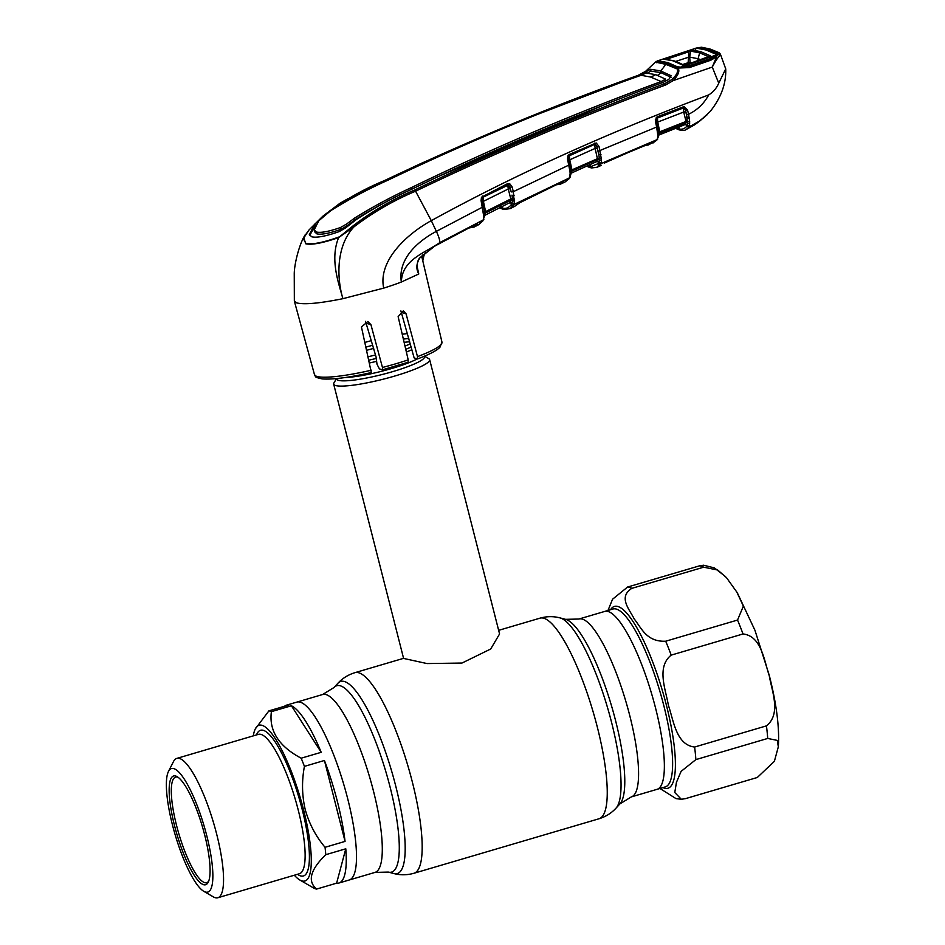 <?xml version="1.0" encoding="UTF-8"?>
<svg xmlns="http://www.w3.org/2000/svg" width="945" height="945" viewBox="0 0 945 945"><rect width="100%" height="100%" fill="white"/><g stroke="black" fill="none" stroke-linecap="round" stroke-linejoin="round"><path stroke-width="1.42" d="M604.682 611.439A92.716 21.77 73.6 0 1 655.57 708.1A92.716 21.77 73.6 0 1 657.082 789.323A92.716 21.77 -106.4 0 0 655.57 708.1A92.716 21.77 -106.4 0 0 604.682 611.439L578.907 619.034A92.716 21.77 73.6 0 1 629.783 715.696A92.716 21.77 73.6 0 1 631.295 796.918L665.327 786.89A92.716 21.77 -106.4 0 0 663.827 705.667A92.716 21.77 -106.4 0 0 612.939 609.017L604.682 611.439M347.713 798.773A92.716 21.77 -106.4 0 0 296.836 702.111A92.716 21.77 73.6 0 1 347.713 798.773A92.716 21.77 73.6 0 1 349.225 879.996A92.716 21.77 -106.4 0 0 347.713 798.773M410.284 343.933A49.518 7.465 165.7 0 1 404.98 346.024M375.519 354.977A49.518 7.465 165.7 0 1 368.29 356.69M424.459 356.182L428.817 358.698A49.518 7.465 165.7 0 1 429.656 359.655A49.518 7.465 165.7 0 1 389.234 377.61A49.518 7.465 165.7 0 1 335.487 385.489A49.518 7.465 165.7 0 1 333.68 384.119A49.518 7.465 165.7 0 1 333.963 382.879L336.574 378.579M333.68 384.119L403.598 658.429L427.045 663.567L461.987 663.047L490.703 649.002L499.574 633.965L429.656 359.655M365.006 342.385A49.518 7.465 165.7 0 1 371.515 340.613M402.239 334.258A49.518 7.465 165.7 0 1 407.437 333.609M769.254 675.64C771.852 691.197 781.444 713.912 766.454 725.866L694.622 747.022C676.053 744.955 673.561 720.173 668.399 705.348C665.8 689.791 656.208 667.076 671.198 655.121L743.03 633.965C761.599 636.032 764.103 660.815 769.254 675.64M767.706 738.447L777.298 740.396L778.326 746.81L774.38 761.327L757.299 777.487L685.468 798.643L681.321 799.281L674.777 792.501L676.431 782.377L681.073 771.403L695.874 759.603L767.706 738.447A110.057 25.834 -106.4 0 0 766.454 725.866M725.595 576.686L714.408 567.91L703.588 565.216L699.442 565.866L627.61 587.022L612.561 599.224L607.978 610.47M703.694 567.189L631.862 588.345C617.699 597.216 629.89 609.868 634.249 619.034C641.171 627.445 646.297 642.092 665.693 641.218L737.537 620.062L743.372 606.123L736.828 592.09L726.528 577.714L717.739 570.048L703.694 567.189A110.057 25.834 -106.4 0 0 699.442 565.866M345.055 841.404A92.716 21.77 -106.4 0 0 337.459 801.785A92.716 21.77 -106.4 0 0 324.43 760.477L304.42 766.371C301.668 780.972 301.939 795.395 305.247 809.629C309.157 823.697 315.76 836.254 325.045 847.299L345.055 841.404L324.43 760.477M253.307 735.871A81.164 19.054 73.6 0 1 255.315 728.89L268.9 710.876L288.91 704.982A92.716 21.77 -106.4 0 0 286.571 705.135A92.716 21.77 -106.4 0 0 284.528 706.269M268.9 710.876A92.716 21.77 73.6 0 1 271.392 711.656C268.852 730.768 278.787 746.29 301.183 758.197L321.194 752.314A92.716 21.77 -106.4 0 0 291.403 705.761L271.392 711.656M301.183 758.197A92.716 21.77 73.6 0 1 304.42 766.371M255.315 728.89A81.164 19.054 73.6 0 1 303.593 809.9A81.164 19.054 73.6 0 1 299.813 879.996A81.164 19.054 73.6 0 1 294.344 875.224M168.47 771.439L173.455 761.623A72.635 17.057 73.6 0 1 176.798 758.398A72.635 17.057 73.6 0 1 216.665 834.116A72.635 17.057 73.6 0 1 217.834 897.75A72.635 17.057 73.6 0 1 213.286 896.852L203.766 891.3A64.378 15.12 73.6 0 1 172.474 824.985A64.378 15.12 73.6 0 1 168.47 771.439A64.378 15.12 73.6 0 1 206.766 835.699A64.378 15.12 73.6 0 1 203.766 891.3M204.711 835.061A56.676 13.301 73.6 0 1 208.243 882.193A56.676 13.301 73.6 0 1 174.53 825.623A56.676 13.301 73.6 0 1 177.164 776.672A56.676 13.301 73.6 0 1 204.711 835.061M208.715 881.118A55.023 12.923 73.6 0 1 206.707 882.677A55.023 12.923 73.6 0 1 176.514 825.304A55.023 12.923 73.6 0 1 175.616 777.109A55.023 12.923 73.6 0 1 178.144 777.322M336.621 883.173A92.716 21.77 -106.4 0 0 338.96 883.02A92.716 21.77 -106.4 0 0 345.787 848.799L325.777 854.693C310.303 869.766 307.255 881.224 316.61 889.068L336.621 883.173L345.787 848.799M316.61 889.068A92.716 21.77 73.6 0 1 314.118 888.288L299.813 879.996M325.045 847.299A92.716 21.77 73.6 0 1 325.777 854.693M321.194 752.314L291.403 705.761M597.441 161.689L596.26 161.784L597.594 159.433M648.14 143.711L604.741 162.883A1.654 1.595 -137.2 0 1 604.233 163.237L609.206 160.39L651.259 142.99A1.654 1.595 -134.7 0 1 650.089 143.014M650.361 142.908L648.246 143.664M651.259 142.99L648.435 144.939L644.23 145.613A1.654 1.595 -85.8 0 1 643.828 145.53M658.547 135.501A1.654 1.358 -174.6 0 1 658.641 136.08L656.74 140.297L648.294 144.998M652.96 143.049L657.023 139.671L601.055 163.556A1.654 1.583 -146.9 0 1 598.799 162.575L599.13 161.796A1.654 1.512 14.8 0 0 601.41 162.682L596.685 167.43M590.235 164.477L589.952 166.568L587.542 165.694M587.282 165.812L590.341 166.792L597.984 163.698L598.799 162.575M571.111 171.801L571.052 171.907A1.654 1.547 -153.7 0 1 571.831 171.116L597.583 159.469A1.654 1.559 -154.3 0 1 599.437 159.811L598.528 162.741A1.654 1.583 -145.4 0 0 596.271 161.749L571.973 172.817L595.775 161.961M595.669 162.02L596.26 161.784M571.926 170.702L570.993 171.128M597.583 159.469L595.126 148.424L569.776 159.799L571.926 169.781L571.028 172.581M570.355 173.608L572.02 172.77M569.552 175.486L570.815 173.407L570.697 174.506M570.863 170.348L599.319 157.886A1.654 0.957 8.5 0 0 601.233 158.276L601.41 162.682M568.937 160.13L569.776 159.799L569.422 155.736L594.736 144.313L569.422 155.736A1.654 1.536 -156.2 0 0 568.819 156.22L568.016 155.523L569.256 154.472L596.201 142.967L599 146.428L601.233 158.276M568.512 158.429L568.819 156.22L568.512 158.429L570.863 170.383A1.654 1.039 169.1 0 1 570.874 170.443L570.874 170.443A1.654 1.039 169.1 0 1 570 171.6L567.52 159.091L568.016 155.523M570.579 168.824A1.654 0.827 172.8 0 1 570.674 169.037L570.674 169.037A1.654 0.827 172.8 0 1 569.729 169.935M570.863 170.383L570.969 172.663A1.654 1.146 -173.8 0 1 570.13 173.845L570 171.6M570.886 170.478L569.894 164.595L513.324 191.681L514.387 204.285L569.398 177.92L570.13 173.845M569.835 164.524L568.583 158.5L567.52 159.091M597.205 148.188L598.764 154.401L596.921 146.652L597.205 148.188L595.126 148.424L594.712 144.396A1.654 1.547 -157 0 1 595.551 144.266L596.201 142.967M569.469 155.641L569.256 154.472M599 146.428L596.921 146.652L594.547 143.144M599.319 157.886L598.764 154.401A1.654 0.732 -10.6 0 0 600.961 154.496M588.133 165.422A1.654 1.595 -78.4 0 1 588.747 165.422L588.747 165.422A1.654 1.595 -78.4 0 1 589.952 166.568M569.044 178.747L565.075 181.972L569.398 177.92A1.654 1.571 -146.9 0 0 570.036 177.376L569.044 178.747A1.654 1.583 -141.1 0 1 568.5 179.172M570.815 173.407A1.654 1.311 -176.8 0 1 570.059 175.002M599.437 159.811A1.654 1.299 -19.3 0 0 601.327 159.799M484.572 215.2A1.654 1.276 -178.3 0 1 484.655 215.637L482.836 220.929L478.654 224.697L483.226 219.949L483.816 216.7L481.088 200.647L481.454 197.233L507.548 183.684L509.591 183.531L512.107 186.921L513.324 191.681L511.245 191.929L508.8 184.818L509.591 183.531M484.017 215.696L509.461 202.797L510.761 200.281L485.47 212.956L485.612 211.585L510.796 198.958L508.268 188.976L483.391 201.344L485.612 211.585L484.525 212.176L484.655 214.515A1.654 1.134 -175.6 0 1 484.69 214.822L484.655 215.637A1.654 1.276 -178.3 0 1 483.816 216.7M512.107 186.921L510.04 187.157L510.335 188.728L508.268 188.976L507.76 184.948A1.654 1.536 -159.4 0 1 508.8 184.818L482.954 197.281A1.654 1.524 21.6 0 0 482.34 197.836L484.537 212.188A1.654 0.992 169.6 0 1 484.561 212.271L484.69 214.822A1.654 1.134 -175.6 0 1 483.84 215.72M484.761 213.676A1.654 1.536 23.9 0 0 484.738 213.747L484.761 213.676A1.654 1.536 23.9 0 1 485.47 212.956L484.761 214.409M509.438 202.832L510.879 202.974L509.06 202.998M485.553 212.66L484.69 213.097M499.929 207.38L502.811 208.29C506.189 208.892 508.977 207.687 511.198 204.687L512.662 200.576A1.654 1.547 -156.9 0 0 510.761 200.281L510.796 198.958L512.521 198.651L511.966 195.131A1.654 0.721 -10.7 0 0 514.163 195.225M507.548 183.684L507.76 184.948L482.954 197.281L483.391 201.344L482.529 201.687M482.741 196.005L482.174 200.056L481.088 200.647M482.34 197.836L481.454 197.233M482.104 199.986L483.592 206.577L436.366 231.371C418.222 240.951 397.656 258.635 401.365 282.023C401.956 259.674 424.541 253.213 439.661 242.688L483.226 219.949A1.654 1.559 -149.9 0 0 483.852 219.358M483.521 206.506L484.36 210.936A1.654 0.803 172.5 0 1 483.415 211.822M510.335 188.728L511.245 191.929M514.564 200.541A1.654 1.299 -19.2 0 1 512.662 200.576L512.521 198.651A1.654 0.945 8.2 0 0 514.47 199.029M484.679 213.853L484.561 212.271A1.654 0.992 169.6 0 1 483.675 213.381M709.754 59.996L709.66 58.826L689.035 65.866L680.707 67.107L715.412 55.282L715.53 54.03L705.986 49.979L697.091 48.266L694.374 48.715L700.966 47.321L709.045 49.01L717.81 52.577L718.094 54.408L719.96 55.401C717.928 57.373 715.377 61.271 712.282 67.071L717.468 54.621C716.853 56.357 714.574 58.247 710.64 60.279L689.413 67.579L677.99 68.064C679.987 70.851 678.392 75.033 673.194 80.608L665.646 84.979C581.033 116.377 497.672 151.791 415.576 191.197L431.298 220.646C407.153 233.828 377.799 260.737 383.705 288.119A67.13 10.123 165.7 0 0 401.365 282.023L418.765 273.991C415.859 268.699 416.296 263.23 420.076 257.607L434.724 246.125L474.461 225.052L477.461 224.213L474.236 226.989L468.803 228.017A1.654 1.595 95.6 0 1 468.767 228.005M417.135 266.549L418.765 273.979L417.56 269.809C416.816 267.293 416.887 260.229 420.076 257.725L420.076 257.607M365.538 321.359L376.051 356.891L377.008 364.25L379.406 368.869L382.43 369.814L382.465 367.475L370.924 324.655L367.853 321.513L361.451 326.982L371.326 372.554C349 377.587 332.628 379.701 322.221 378.91C312.346 376.807 316.693 376.547 314.472 374.61L294.344 301.089L296.789 302.92C304.231 304.786 319.599 303.369 342.905 298.679L383.705 288.119M400.893 310.929L414.146 357.931L417.395 358.946L417.489 356.619L406.078 313.834L403.373 310.81L398.128 316.634L408.205 359.891L408.075 362.266A63.031 9.497 165.7 0 1 382.619 369.767M422.498 259.662L422.982 254.772M476.197 224.296A1.654 1.583 38.4 0 0 477.461 224.213M476.469 224.142L474.461 225.052M416.934 265.828L417.56 269.809M422.911 254.831L423.986 255.41L422.746 260.725M425.663 252.445L424.281 254.689M382.43 369.814L408.075 362.266M417.395 358.946L417.536 358.946C426.372 355.603 432.893 352.52 437.122 349.674L439.827 347.5L441.965 342.102L421.647 256.06M294.344 301.089L294.249 273.719C294.308 264.813 298.478 247.259 303.688 237.349L305.081 234.962M303.688 237.349L305.731 243.786C311.803 245.133 322.765 243.066 338.629 237.585C329.722 259.438 338.653 283.087 342.905 298.679C336.763 278.232 335.829 245.901 354.103 226.765L338.629 237.585L353.158 225.796C372.188 211.208 392.707 199.265 414.737 189.969C496.857 150.527 580.23 115.089 664.819 83.632L671.93 79.522C676.833 74.856 678.545 71.3 677.057 68.855L665.552 64.284L655.44 62.098L645.648 71.312L638.229 75.316C551.904 106.242 467.362 141.313 384.58 180.542C362.23 189.732 341.617 201.651 322.753 216.287L309.05 229.918L303.31 238.672L305.956 243.432C311.944 244.79 322.859 242.676 338.7 237.089M414.737 189.969L415.576 191.197C393.64 200.434 373.145 212.294 354.103 226.765L353.158 225.796M647.396 73.096L650.892 71.076L660.933 72.671L660.508 70.875L671.151 75.742L668.859 79.368L662.87 82.498L665.646 84.979M662.87 82.498C578.21 113.719 494.873 149.121 412.859 188.716C393.214 197.54 374.314 207.853 356.17 219.642L345.811 227.757L339.29 231.56C326.001 236.226 316.835 237.975 311.779 236.805L309.322 234.608L314.921 223.941L315.335 225.453M309.712 235.435L314.839 226.41M657.909 61.815L667.406 63.492A1.654 1.583 107.9 0 0 665.552 64.284A27.511 26.425 107.4 0 1 660.508 70.875L650.467 69.28L639.718 75.269C553.368 105.958 468.862 140.994 386.198 180.389C366.294 189.13 347.311 199.407 329.238 211.231L314.921 223.941M340.873 229.351C329.321 233.38 321.324 234.88 316.858 233.852L316.421 232.021C320.863 233.049 328.872 231.56 340.436 227.544L346.555 224.059L347.016 225.82L340.873 229.351L340.436 227.544M603.229 105.273L437.204 177.022L411.666 189.284C392.14 198.178 373.251 208.373 354.977 219.842L347.016 225.82M650.562 77.017A27.511 26.425 107.4 0 0 655.606 74.643L646.108 73.037L641.1 75.281L650.562 77.017L661.146 81.553C576.45 112.561 493.148 147.928 411.252 187.665C391.75 196.584 372.85 206.742 354.54 218.13L346.555 224.059M655.606 74.643L665.646 79.144L661.146 81.553M664.748 79.912L665.398 81.412L665.646 79.144M641.1 75.281C554.727 105.769 470.256 140.781 387.686 180.306C367.948 189.142 348.953 199.277 330.715 210.688L318.772 220.787L314.153 229.918L314.59 231.749L316.858 233.852M314.153 229.918L316.421 232.021M671.576 77.537L660.933 72.671A29.165 28.007 107.4 0 1 657.566 75.316M639.718 75.269L508.126 125.65L421.494 163.249L384.556 180.554L384.674 181.535L384.58 180.542M655.818 62.087A1.654 1.571 -15 0 1 658.417 61.732M656.421 62.665L658.937 62.275M667.43 63.504L677.482 67.78A1.654 1.477 72.1 0 0 676.632 68.595M677.778 68.158L675.285 68.56M678.463 67.839A1.654 1.477 72.1 0 0 677.482 67.78M678.64 67.839L677.565 67.804L677.057 68.855M655.44 62.098L645.624 71.3L638.206 75.328M700.966 47.321A1.654 1.595 -84.5 0 1 701.592 47.25L697.316 47.782M658.996 61.425L656.043 61.354M695.638 49.234L696.43 48.041L698.662 47.746L707.628 49.459L717.22 53.546L717.468 54.621L716.298 55.684L717.22 53.546M710.038 60.527L710.64 60.279M701.592 47.25L709.967 48.998A1.654 1.583 -72.6 0 0 709.045 49.01M717.81 52.577A1.654 1.559 -63.7 0 1 718.956 52.66L709.967 48.998M719.712 53.522L719.96 55.401M671.93 79.522L673.194 80.608L712.282 67.071L718.743 83.195C716.558 88.216 713.227 92.114 708.726 94.913C605.769 133.611 513.289 175.522 431.298 220.646L436.366 231.371A16.502 3.26 61.4 0 1 439.661 242.688L434.724 246.125M718.956 52.66L720.374 54.113L725.725 68.879L718.743 83.195M708.726 94.913C704.001 103.607 697.28 110.057 688.586 114.262L689.661 121.562L689.389 126.831L700.387 120.535L710.179 111.486C721.094 97.748 726.268 83.55 725.725 68.879M689.862 125.697A1.654 1.5 -166.8 0 1 687.582 124.811L686.531 114.475L685.468 110.222L683.743 107.872A1.654 1.559 -153.4 0 0 683.365 107.966L657.484 117.971L656.385 121.078M676.171 128.047L677.99 128.756C681.711 129.89 684.759 128.91 687.145 125.827L687.582 124.811L686.897 125.732L685.751 124.764M687.145 125.827A1.654 1.583 -141.5 0 0 689.389 126.831L686.07 129.583L694.811 124.705L700.387 120.535M689.661 121.562A1.654 0.969 -170.8 0 1 687.759 121.161L686.046 121.456L683.696 112.03L685.751 111.817L687.239 117.782A1.654 0.756 169.7 0 0 689.425 117.912M689.744 123.098A1.654 1.311 160.3 0 1 687.877 123.086A1.654 1.571 -150.4 0 0 686.082 122.696L686.046 121.456L659.775 131.792L658.252 135.277L684.723 124.716A1.654 1.583 -140.9 0 1 686.897 125.732M685.822 124.693L684.723 124.716L686.082 122.696L659.716 133.08A1.654 1.559 -150.4 0 0 658.972 133.729L658.783 134.58A1.654 1.158 -171.1 0 1 658.783 134.863L658.783 134.863A1.654 1.158 -171.1 0 1 657.885 135.714L656.633 127.032L598.079 151.283M657.472 131.65A1.654 0.839 -7.1 0 0 658.452 130.741L657.708 126.417L656.633 127.032L655.452 121.48L656.303 117.463L657.33 116.778L684.015 106.572L687.523 109.998L688.586 114.262L686.531 114.475M687.523 109.998L685.468 110.222L685.751 111.817M658.889 133.753L658.641 136.08A1.654 1.358 -174.6 0 1 657.732 137.167L657.885 135.714M657.673 139.187A1.654 1.583 -143 0 1 657.023 139.671L657.732 137.167M657.791 133.635A1.654 1.087 -12.3 0 0 658.7 132.394L658.452 130.741A1.654 0.839 -7.1 0 0 658.358 130.528L658.783 134.58M655.452 121.48L656.527 120.877L658.358 130.528M656.527 120.877L657.637 126.346M656.858 122.437L657.72 122.094L659.775 131.792L658.7 132.394M657.46 118.019L657.72 122.094L683.696 112.03L683.365 107.966L657.46 118.019A1.654 1.547 -153.2 0 0 656.952 118.338L656.468 121.019M684.723 124.728L684.062 124.964M655.806 121.362L655.346 119.46M663.272 133.198L659.185 134.863M679.301 126.819L678.994 128.792L677.341 127.634M678.994 128.792A1.654 1.595 102 0 0 677.801 127.658L677.801 127.658A1.654 1.595 102 0 0 677.175 127.658M677.919 128.496L676.833 128.118A1.654 1.583 112.1 0 0 676.726 127.835M684.015 106.572L683.743 107.872M657.33 116.778L657.484 117.971M683.259 106.738L683.377 107.943M656.303 117.463L656.952 118.338M509.461 202.797A1.654 1.571 -148.3 0 1 511.777 203.754L512.261 202.915A1.654 1.536 19 0 0 514.588 203.813M512.072 203.34A1.654 1.571 30 0 0 514.387 204.285L510.123 208.644L504.051 209.436A1.654 1.595 100.1 0 1 502.811 208.29M511.777 203.754L510.643 202.821M484.372 212.885L484.041 211.515M501.039 207.026A1.654 1.595 -77.9 0 1 502.445 208.195L500.307 207.522A1.654 1.583 -67.9 0 0 500.271 207.404M502.728 206.175L502.445 208.195M517.494 204.014A1.654 1.583 39.6 0 0 517.99 203.612L514.553 206.423L522.384 200.895L560.657 182.491L563.633 181.735L560.409 184.169M562.417 181.794A1.654 1.583 41.7 0 0 563.633 181.735M555.601 184.901A1.654 1.595 95.2 0 0 555.719 184.913L560.621 184.074L565.063 181.983M517.99 203.612L562.7 181.664M709.411 57.031L699.654 52.825L690.559 51.136L688.846 51.739L688.137 62.713L690.074 62.405L689.696 57.125L690.559 51.136A1.654 1.595 -87.6 0 1 691.622 49.967L700.741 51.656L710.522 55.873A1.654 1.559 119.2 0 0 709.506 56.794M689.696 57.125A1.654 0.661 -171.9 0 1 688.031 57.385L675.734 61.413M682.633 64.52L688.137 62.713L688.468 64M688.114 62.583L692.661 62.559M700.741 51.656L699.654 52.825L698.095 58.72L689.708 57.113A1.654 0.661 -171.8 0 1 688.043 57.361M689.035 65.866L689.129 67.024M706.954 114.924L695 124.575M678.392 67.804L677.447 66.835L680.707 67.107M715.53 54.03L715.412 55.282L709.66 58.826M694.374 48.715L659.114 60.362L694.374 48.715M669.284 64.13L667.713 62.524L658.665 60.964L659.114 60.362L658.665 60.964L659.61 61.933M667.713 62.524L677.447 66.835M666.544 59.263L688.846 51.739L688.243 50.817L691.622 49.967M666.402 59.145L665.788 58.236L688.243 50.817M710.522 55.873L686.543 64.721L682.869 65.205A1.654 1.559 -61.5 0 1 683.908 65.217L684.085 65.299C675.332 60.763 677.092 62.063 673.868 60.775L664.217 59.122A1.654 1.607 91.9 0 0 663.673 59.204L665.788 58.236M682.869 65.205L672.899 60.787L663.673 59.204M697.776 60.811L698.095 58.72L700.977 59.724M498.653 630.339L539.949 618.172C546.753 616.258 553.439 616.164 560.019 617.9L565.582 619.341A97.146 22.81 73.6 0 1 615.573 720.598A97.146 22.81 73.6 0 1 619.932 803.888L631.295 796.918M560.019 617.9A100.123 23.507 73.6 0 1 611.545 722.264A100.123 23.507 73.6 0 1 616.045 808.117C611.45 813.125 605.78 816.681 599.024 818.76A104.552 24.546 73.6 0 0 597.334 727.166A104.552 24.546 73.6 0 0 539.949 618.172M286.571 705.135L322.611 694.516L333.975 687.547L337.873 683.318C342.456 678.309 348.126 674.765 354.883 672.686A104.552 24.546 73.6 0 1 412.256 781.669A104.552 24.546 73.6 0 1 413.957 873.263L599.024 818.76M337.873 683.318A100.123 23.507 73.6 0 1 395.683 785.838A100.123 23.507 73.6 0 1 393.888 873.546C400.467 875.271 407.153 875.176 413.957 873.263M333.975 687.547A97.146 22.81 73.6 0 1 390.072 787.008A97.146 22.81 73.6 0 1 388.324 872.093L393.888 873.546M322.611 694.516A92.716 21.77 73.6 0 1 373.499 791.178A92.716 21.77 73.6 0 1 375.011 872.4L388.324 872.093M411.134 347.039A45.313 6.828 165.7 0 1 405.748 349.307M376.027 358.498A45.313 6.828 165.7 0 1 369.082 360.116M366.081 347.075A45.313 6.828 165.7 0 1 372.803 345.232M403.361 339.09A45.313 6.828 165.7 0 1 408.795 338.534M366.814 350.276A44.025 6.639 165.7 0 1 373.688 348.386M404.117 342.326A44.025 6.639 165.7 0 1 409.693 341.806M411.866 349.697A44.025 6.639 165.7 0 1 406.385 352.06M376.075 361.451A44.025 6.639 165.7 0 1 369.731 362.927M417.229 358.899A44.025 6.639 165.7 0 1 345.457 377.48M424.329 356.23A45.313 6.828 165.7 0 1 389.056 372.673A45.313 6.828 165.7 0 1 338.393 380.303A45.313 6.828 165.7 0 1 336.715 378.567M610.588 609.702A94.76 22.243 73.6 0 1 666.414 705.242A94.76 22.243 73.6 0 1 662.977 787.587M694.622 747.022A110.057 25.834 73.6 0 1 695.874 759.603M627.61 587.022A110.057 25.834 73.6 0 1 631.862 588.345M743.03 633.965A110.057 25.834 -106.4 0 0 737.537 620.062M665.693 641.218A110.057 25.834 73.6 0 1 671.198 655.121M217.834 897.75L299.423 873.723A72.635 17.057 -106.4 0 0 298.242 810.089A72.635 17.057 -106.4 0 0 258.375 734.371L176.798 758.398M256.473 734.938A75.931 17.825 73.6 0 1 302.199 809.463A75.931 17.825 73.6 0 1 297.51 874.29M600.229 164.702A1.654 1.583 -140.9 0 1 597.984 163.698M588.286 165.41A1.654 1.583 -72.6 0 1 588.889 166.285M569.303 177.282A1.654 1.583 -141.1 0 1 569.374 177.967M601.457 165.292L596.98 167.3L591.605 167.938A1.654 1.595 -80.5 0 1 590.341 166.792M591.605 167.938L589.975 167.537A1.654 1.583 -72.6 0 1 588.924 166.45M589.975 167.537L588.31 166.911A1.654 1.571 -66 0 1 587.459 165.883M501.393 207.935A1.654 1.583 107.4 0 0 502.433 209.034L500.791 208.42A1.654 1.571 -66.4 0 1 499.976 207.557M417.489 356.619A65.784 9.911 -14.3 0 0 441.965 342.102M314.472 374.61A65.784 9.911 -14.3 0 0 316.87 376.393A65.784 9.911 -14.3 0 0 371.397 370.192M382.465 367.475A65.784 9.911 -14.3 0 0 408.205 359.891M434.641 246.172L420.076 257.725M401.59 312.429L406.078 313.834M366.684 323.332L370.924 324.655M411.666 189.284L411.252 187.665M354.977 219.842L354.54 218.13M661.595 82.971L661.228 81.518M646.061 73.049L645.825 72.174M650.892 71.076L650.467 69.28M645.648 71.312L646.144 72.151L645.648 71.312M675.545 128.296L679.03 129.855C682.633 130.623 684.983 130.528 686.07 129.583M680.116 129.796L677.99 128.756M511.198 204.687A1.654 1.583 36.2 0 0 513.501 205.644M500.874 207.109L501.393 207.912M502.433 209.034L504.051 209.436M674.494 61.165L672.899 60.787L674.494 61.165M690.322 63.362L690.074 62.405M354.883 672.686L403.574 658.334M338.96 883.02L375.011 872.4M619.932 803.888L616.045 808.117M565.582 619.341L578.907 619.034M737.525 593.247L754.96 630.315L769.277 675.38C776.577 704.108 779.59 727.91 778.326 746.81M659.941 788.484L676.065 798.643L681.321 799.281M642.801 145.955L644.301 145.613M570.993 172.959L570.957 170.832M587.849 165.198L588.747 165.422L587.896 165.505M570.922 173.927L570.036 177.376M588.31 166.911L586.68 166.084M500.791 208.42L499.503 207.794M509.012 203.045L483.828 215.826M484.312 211.184L484.525 212.176M474.425 225.087L439.354 243.491M478.654 224.697L474.225 227.001M422.781 260.867L423.986 255.41L425.793 252.35M309.05 229.918L303.699 237.337M348.351 198.509L339.987 203.246L322.387 216.606M696.063 48.1L694.351 48.715M658.724 60.598L657.366 60.905M689.519 66.906L710.144 59.866C713.688 58.129 715.778 56.629 716.44 55.353L716.404 55.436M679.053 67.721C677.671 67.721 687.795 67.957 689.531 66.906M658.11 135.359L684.003 125M658.759 135.052L671.269 129.985M676.903 127.41L677.801 127.658L677.022 127.705M500.354 206.813L501.263 207.061L500.342 207.168M514.553 206.435L510.123 208.644M715.2 56.735L715.79 54.692M658.488 60.905L659.48 61.921M709.53 57.031L683.873 65.217M695.201 124.445L705.466 116.341"/></g></svg>
